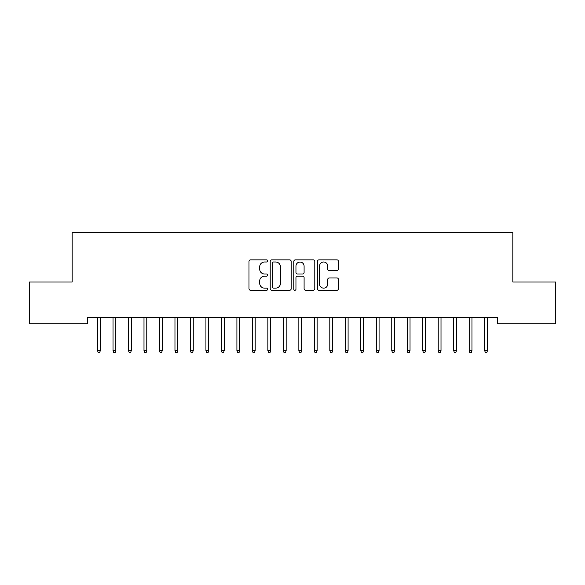 <?xml version="1.0" encoding="UTF-8"?>
<svg xmlns="http://www.w3.org/2000/svg" width="585" height="585" viewBox="0 0 585 585"><rect width="100%" height="100%" fill="white"/><g stroke="black" fill="none" stroke-linecap="round" stroke-linejoin="round"><path stroke-width="0.88" d="M267.725 260.925A1.068 1.068 0 0 0 266.658 259.864L250.512 259.864A1.521 1.521 0 0 0 248.991 261.385L248.991 288.741A1.521 1.521 0 0 0 250.512 290.262L266.658 290.262A1.068 1.068 0 0 0 267.725 289.202A1.068 1.068 0 0 0 266.658 288.134L264.574 288.134A4.863 4.863 0 0 1 259.703 283.272L259.703 280.99A4.863 4.863 0 0 1 264.574 276.127L266.658 276.127A1.068 1.068 0 0 0 267.725 275.067A1.068 1.068 0 0 0 266.658 273.999L264.574 273.999A4.863 4.863 0 0 1 259.703 269.137L259.703 266.855A4.863 4.863 0 0 1 264.574 261.992L266.658 261.992A1.068 1.068 0 0 0 267.725 260.925M336.923 270.577A1.521 1.521 0 0 0 338.444 269.056L338.444 261.385A1.521 1.521 0 0 0 336.923 259.864L318.986 259.864A1.521 1.521 0 0 0 317.465 261.385L317.465 288.741A1.521 1.521 0 0 0 318.986 290.262L336.923 290.262A1.521 1.521 0 0 0 338.444 288.741L338.444 279.469A1.521 1.521 0 0 0 336.923 277.948L329.245 277.948A1.521 1.521 0 0 0 327.724 279.469L327.724 284.069A4.066 4.066 0 0 1 323.659 288.134A4.066 4.066 0 0 1 319.593 284.069L319.593 266.058A4.066 4.066 0 0 1 323.659 261.992A4.066 4.066 0 0 1 327.724 266.058L327.724 269.056A1.521 1.521 0 0 0 329.245 270.577L336.923 270.577M497.367 317.648L87.633 317.648L87.633 323.841L29.25 323.841L29.25 282.029L72.145 282.029L72.145 232.479L512.855 232.479L512.855 282.029L555.75 282.029L555.75 323.841L497.367 323.841L497.367 317.648M291.169 261.385A1.521 1.521 0 0 0 289.648 259.864L271.711 259.864A1.521 1.521 0 0 0 270.197 261.385L270.197 288.741A1.521 1.521 0 0 0 271.711 290.262L289.648 290.262A1.521 1.521 0 0 0 291.169 288.741L291.169 261.385M295.352 259.864L313.289 259.864A1.521 1.521 0 0 1 314.803 261.385L314.803 288.741A1.521 1.521 0 0 1 313.289 290.262L305.611 290.262A1.521 1.521 0 0 1 304.09 288.741L304.09 277.648A1.521 1.521 0 0 0 302.569 276.127L297.48 276.127A1.521 1.521 0 0 0 295.959 277.648L295.959 289.202A1.068 1.068 0 0 1 294.891 290.262A1.068 1.068 0 0 1 293.831 289.202L293.831 261.385A1.521 1.521 0 0 1 295.352 259.864M273.385 261.992A1.068 1.068 0 0 0 272.325 263.053L272.325 287.074A1.068 1.068 0 0 0 273.385 288.134L275.594 288.134A4.863 4.863 0 0 0 280.456 283.272L280.456 266.855A4.863 4.863 0 0 0 275.594 261.992L273.385 261.992M304.09 266.131A4.066 4.066 0 0 0 300.025 262.065A4.066 4.066 0 0 0 295.959 266.131L295.959 272.478A1.521 1.521 0 0 0 297.48 273.999L302.569 273.999A1.521 1.521 0 0 0 304.09 272.478L304.09 266.131M100.327 350.51L99.706 352.521L98.163 352.521L97.541 350.51L100.327 350.51L100.327 317.648M97.541 350.51L97.541 317.648M115.815 350.51L115.194 352.521L113.644 352.521L113.022 350.51L115.815 350.51L115.815 317.648M113.022 350.51L113.022 317.648M131.296 350.51L130.682 352.521L129.131 352.521L128.51 350.51L131.296 350.51L131.296 317.648M128.51 350.51L128.51 317.648M146.784 350.51L146.162 352.521L144.612 352.521L143.998 350.51L146.784 350.51L146.784 317.648M143.998 350.51L143.998 317.648M162.272 350.51L161.65 352.521L160.1 352.521L159.478 350.51L162.272 350.51L162.272 317.648M159.478 350.51L159.478 317.648M177.752 350.51L177.138 352.521L175.588 352.521L174.966 350.51L177.752 350.51L177.752 317.648M174.966 350.51L174.966 317.648M193.24 350.51L192.619 352.521L191.068 352.521L190.454 350.51L193.24 350.51L193.24 317.648M190.454 350.51L190.454 317.648M208.728 350.51L208.106 352.521L206.556 352.521L205.935 350.51L208.728 350.51L208.728 317.648M205.935 350.51L205.935 317.648M224.209 350.51L223.587 352.521L222.044 352.521L221.422 350.51L224.209 350.51L224.209 317.648M221.422 350.51L221.422 317.648M239.696 350.51L239.075 352.521L237.525 352.521L236.91 350.51L239.696 350.51L239.696 317.648M236.91 350.51L236.91 317.648M255.177 350.51L254.563 352.521L253.012 352.521L252.391 350.51L255.177 350.51L255.177 317.648M252.391 350.51L252.391 317.648M270.665 350.51L270.043 352.521L268.5 352.521L267.879 350.51L270.665 350.51L270.665 317.648M267.879 350.51L267.879 317.648M286.153 350.51L285.531 352.521L283.981 352.521L283.367 350.51L286.153 350.51L286.153 317.648M283.367 350.51L283.367 317.648M301.633 350.51L301.019 352.521L299.469 352.521L298.847 350.51L301.633 350.51L301.633 317.648M298.847 350.51L298.847 317.648M317.121 350.51L316.5 352.521L314.957 352.521L314.335 350.51L317.121 350.51L317.121 317.648M314.335 350.51L314.335 317.648M332.609 350.51L331.987 352.521L330.437 352.521L329.823 350.51L332.609 350.51L332.609 317.648M329.823 350.51L329.823 317.648M348.09 350.51L347.475 352.521L345.925 352.521L345.304 350.51L348.09 350.51L348.09 317.648M345.304 350.51L345.304 317.648M363.577 350.51L362.956 352.521L361.413 352.521L360.791 350.51L363.577 350.51L363.577 317.648M360.791 350.51L360.791 317.648M379.065 350.51L378.444 352.521L376.894 352.521L376.272 350.51L379.065 350.51L379.065 317.648M376.272 350.51L376.272 317.648M394.546 350.51L393.932 352.521L392.381 352.521L391.76 350.51L394.546 350.51L394.546 317.648M391.76 350.51L391.76 317.648M410.034 350.51L409.412 352.521L407.862 352.521L407.248 350.51L410.034 350.51L410.034 317.648M407.248 350.51L407.248 317.648M425.522 350.51L424.9 352.521L423.35 352.521L422.728 350.51L425.522 350.51L425.522 317.648M422.728 350.51L422.728 317.648M441.002 350.51L440.388 352.521L438.838 352.521L438.216 350.51L441.002 350.51L441.002 317.648M438.216 350.51L438.216 317.648M456.49 350.51L455.869 352.521L454.318 352.521L453.704 350.51L456.49 350.51L456.49 317.648M453.704 350.51L453.704 317.648M471.978 350.51L471.356 352.521L469.806 352.521L469.185 350.51L471.978 350.51L471.978 317.648M469.185 350.51L469.185 317.648M487.459 350.51L486.837 352.521L485.294 352.521L484.672 350.51L487.459 350.51L487.459 317.648M484.672 350.51L484.672 317.648"/></g></svg>
